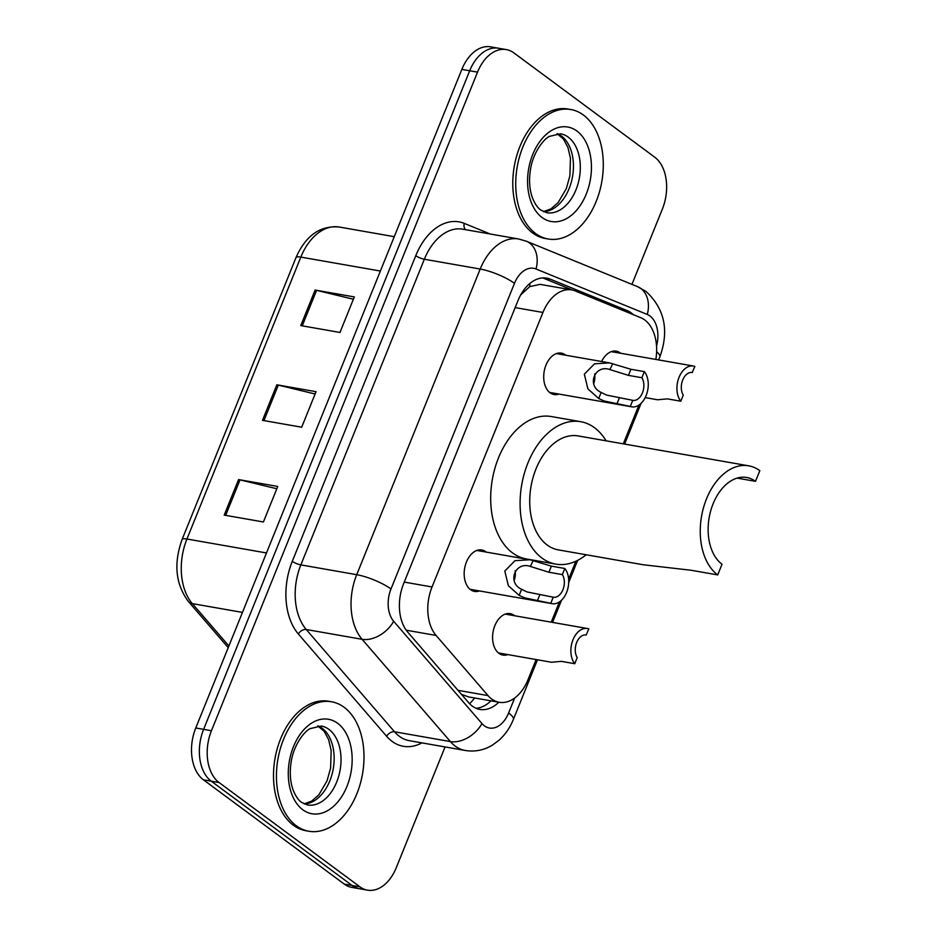 <?xml version="1.0" encoding="UTF-8"?>
<svg xmlns="http://www.w3.org/2000/svg" width="937" height="937" viewBox="0 0 937 937"><rect width="100%" height="100%" fill="white"/><g stroke="black" fill="none" stroke-linecap="round" stroke-linejoin="round"><path stroke-width="1.41" d="M559.014 394.079A21.036 13.739 -80.1 0 1 554.072 394.547A21.036 13.739 -80.1 0 1 550.054 392.779A21.036 13.739 -80.1 0 1 544.912 368.229A21.036 13.739 -80.1 0 1 561.333 353.12A21.036 13.739 -80.1 0 1 565.362 354.877A21.036 13.739 -80.1 0 1 565.819 355.24M479.475 590.942A21.036 13.739 -80.1 0 1 474.532 591.411A21.036 13.739 -80.1 0 1 470.515 589.642A21.036 13.739 -80.1 0 1 465.373 565.093A21.036 13.739 -80.1 0 1 481.794 549.984A21.036 13.739 -80.1 0 1 485.823 551.741A21.036 13.739 -80.1 0 1 486.28 552.104M601.624 361.518A21.036 13.739 -80.1 0 1 616.265 351.164A21.036 13.739 -80.1 0 1 620.282 352.921A21.036 13.739 -80.1 0 1 620.739 353.284M507.877 654.6A21.036 13.739 -80.1 0 1 502.946 655.068A21.036 13.739 -80.1 0 1 498.917 653.312A21.036 13.739 -80.1 0 1 493.787 628.762A21.036 13.739 -80.1 0 1 510.208 613.641A21.036 13.739 -80.1 0 1 514.237 615.41A21.036 13.739 -80.1 0 1 514.694 615.761M655.853 359.433A39.436 25.767 99.9 0 0 640.709 317.678L575.271 290.938A39.436 25.767 99.9 0 0 571.769 289.92A39.436 25.767 99.9 0 0 542.945 312.466L432.039 586.972A39.436 25.767 99.9 0 0 436.08 635.438L488.025 695.605A39.436 25.767 99.9 0 0 491.62 698.967A39.436 25.767 99.9 0 0 499.175 702.281A39.436 25.767 99.9 0 0 527.988 679.735L536.14 659.554M461.508 694.387L468.57 696.917L499.175 702.281M571.769 289.92L540.04 284.356L529.733 286.64L520.679 294.932M551.237 622.168L559.424 601.917M568.642 579.125L575.868 561.216M623.292 443.833L638.964 405.053M633.295 314.656A39.436 25.767 99.9 0 0 627.158 310.58L550.277 279.156A39.436 25.767 99.9 0 0 546.763 278.137A39.436 25.767 99.9 0 0 517.95 300.683L403.648 583.587A39.436 25.767 99.9 0 0 407.689 632.053L468.711 702.75A39.436 25.767 99.9 0 0 472.318 706.111A39.436 25.767 99.9 0 0 479.873 709.414A39.436 25.767 99.9 0 0 498.812 702.211M490.965 700.841A39.436 25.767 -80.1 0 1 476.031 708.267M445.063 746.941L396.304 867.603A39.436 25.767 -80.1 0 1 367.491 890.15A39.436 25.767 -80.1 0 1 359.949 886.847L219.094 782.547A39.436 25.767 -80.1 0 1 211.446 730.719L477.53 72.137A39.436 25.767 -80.1 0 1 506.343 49.602A39.436 25.767 -80.1 0 1 513.898 52.905L654.74 157.193A39.436 25.767 -80.1 0 1 662.389 209.021L631.948 284.368M367.491 890.15L351.808 887.398A39.436 25.767 -80.1 0 1 344.266 884.095L203.423 779.807L211.258 781.177A39.436 25.767 -80.1 0 1 203.61 729.349L469.695 70.767A39.436 25.767 -80.1 0 1 498.507 48.22A39.436 25.767 -80.1 0 0 469.695 70.767L203.61 729.349A39.436 25.767 -80.1 0 0 211.258 781.177L352.101 885.477L211.258 781.177L219.094 782.547M359.656 888.78A39.436 25.767 -80.1 0 1 352.101 885.477A39.436 25.767 -80.1 0 0 359.656 888.78M542.769 277.926L572.472 290.06M203.423 779.807A39.436 25.767 -80.1 0 1 195.763 727.979L461.847 69.397A39.436 25.767 -80.1 0 1 490.672 46.85L506.343 49.602M238.56 479.568L277.762 486.444L263.402 521.979L224.201 515.104L238.56 479.568A10.518 2.471 -158 0 1 240.013 479.873L225.665 515.362M315.125 290.048L354.327 296.924L339.967 332.459L300.777 325.584L315.125 290.048A10.518 2.471 -158 0 1 316.577 290.353L302.241 325.842M276.848 384.802L316.05 391.678L301.691 427.213L262.489 420.338L276.848 384.802A10.518 2.471 -158 0 1 278.289 385.107L263.953 420.596M315.113 393.997L278.289 385.107M353.39 299.231L316.577 290.353M276.825 488.751L240.013 479.873M344.148 707.294A65.719 42.938 -80.1 0 1 360.206 784.023A65.719 42.938 -80.1 0 1 308.87 831.248A65.719 42.938 -80.1 0 1 296.291 825.743A65.719 42.938 -80.1 0 1 280.233 749.003A65.719 42.938 -80.1 0 1 331.569 701.778A65.719 42.938 -80.1 0 1 344.148 707.294M308.87 831.248L305.93 830.732A65.719 42.938 -80.1 0 1 293.351 825.228A65.719 42.938 -80.1 0 1 277.293 748.487A65.719 42.938 -80.1 0 1 328.629 701.263L331.569 701.778M717.719 574.92L722.017 564.25A46.007 30.054 -80.1 0 1 710.785 510.548A46.007 30.054 -80.1 0 1 746.719 477.483A46.007 30.054 -80.1 0 1 755.515 481.337L759.825 470.679A57.836 37.785 -80.1 0 0 748.757 465.83L578.234 435.939A57.836 37.785 99.9 0 0 533.059 477.495A57.836 37.785 99.9 0 0 547.185 545.018A57.836 37.785 99.9 0 0 558.253 549.867L643.18 564.753L691.237 570.27L717.719 574.92A57.836 37.785 -80.1 0 1 703.582 507.397A57.836 37.785 -80.1 0 1 748.757 465.83M737.126 478.116L755.515 481.337M586.175 554.763A72.29 47.237 -80.1 0 1 555.758 564.109A72.29 47.237 -80.1 0 1 541.926 558.042A72.29 47.237 -80.1 0 1 524.263 473.642A72.29 47.237 -80.1 0 1 580.729 421.697A72.29 47.237 -80.1 0 1 594.562 427.752A72.29 47.237 -80.1 0 1 606.145 440.835M555.758 564.109L526.36 558.944A72.29 47.237 -80.1 0 1 512.527 552.889A72.29 47.237 -80.1 0 1 494.865 468.488A72.29 47.237 -80.1 0 1 551.331 416.543L580.729 421.697M583.435 115.04A65.719 42.938 -80.1 0 1 599.493 191.769A65.719 42.938 -80.1 0 1 548.157 238.994A65.719 42.938 -80.1 0 1 535.577 233.489A65.719 42.938 -80.1 0 1 519.52 156.76A65.719 42.938 -80.1 0 1 570.856 109.535A65.719 42.938 -80.1 0 1 583.435 115.04M548.157 238.994L545.217 238.478A65.719 42.938 -80.1 0 1 532.638 232.973A65.719 42.938 -80.1 0 1 516.58 156.245A65.719 42.938 -80.1 0 1 567.916 109.02L570.856 109.535M498.461 652.948L551.53 662.26L561.322 661.358L574.768 663.712A19.712 12.884 99.9 0 1 572.601 640.814A19.712 12.884 99.9 0 1 587.405 628.516L505.277 614.11M586.175 634.97L588.834 628.891A19.712 12.884 99.9 0 0 587.405 628.516M586.363 635.005A13.141 8.585 99.9 0 0 586.269 634.981A13.141 8.585 99.9 0 0 576.642 642.571A13.141 8.585 99.9 0 0 577.239 657.598L574.768 663.712M645.206 397.604L657.575 399.771L667.378 398.869L680.812 401.223A19.712 12.884 99.9 0 1 678.657 378.337A19.712 12.884 99.9 0 1 693.45 366.027L611.322 351.633M692.22 372.493L694.879 366.414A19.712 12.884 99.9 0 0 693.45 366.027M692.42 372.516A13.141 8.585 99.9 0 0 692.326 372.504A13.141 8.585 99.9 0 0 682.686 380.082A13.141 8.585 99.9 0 0 683.284 395.121L680.812 401.223M562.352 574.604L548.918 572.238L530.775 566.58C515.397 560.642 506.554 582.521 521.604 589.279L527.039 591.95L553.228 597.197A13.141 8.585 99.9 0 0 553.322 597.22A13.141 8.585 99.9 0 0 562.95 589.631A13.141 8.585 99.9 0 0 562.352 574.604L564.824 568.49L551.378 566.135L529.932 559.752L476.863 550.452M533.235 560.49L530.319 566.498M564.824 568.49A19.712 12.884 99.9 0 1 566.99 591.388A19.712 12.884 99.9 0 1 552.186 603.686A19.712 12.884 99.9 0 1 550.757 603.311L524.65 597.865L519.145 595.37L508.369 585.73L504.797 571.066L514.999 560.677L529.932 559.752M550.757 603.311L553.228 597.197M514.144 580.53A13.141 8.585 99.9 0 0 515.104 570.797M641.892 377.74L628.458 375.374L610.315 369.717C594.936 363.779 586.093 385.657 601.144 392.416L606.579 395.086L632.768 400.333A13.141 8.585 99.9 0 0 632.862 400.357A13.141 8.585 99.9 0 0 642.489 392.767A13.141 8.585 99.9 0 0 641.892 377.74L644.363 371.626L630.917 369.272L609.46 362.888L556.402 353.589M612.775 363.626L609.858 369.635M644.363 371.626A19.712 12.884 99.9 0 1 646.53 394.524A19.712 12.884 99.9 0 1 631.725 406.822A19.712 12.884 99.9 0 1 630.296 406.447L604.178 401.001L598.684 398.506L587.897 388.867L584.337 374.203L594.538 363.814L609.46 362.888M630.296 406.447L632.768 400.333M593.683 383.666A13.141 8.585 99.9 0 0 594.644 373.933M458.006 690.335L488.025 695.605M474.602 697.971A39.436 26.33 139.2 0 1 469.624 703.734M529.909 283.466A39.436 29.551 112.2 0 1 529.733 286.64M406.236 630.203L436.08 635.438M404.245 582.1L432.039 586.972M515.163 307.594L542.945 312.466M656.544 346.069A26.283 17.182 99.9 0 0 649.962 315.98A26.283 17.182 99.9 0 0 647.268 314.457L536.023 268.989A26.283 17.182 99.9 0 0 514.472 283.337L390.987 588.986A26.283 17.182 99.9 0 0 393.681 621.29L481.969 723.575A26.283 17.182 99.9 0 0 484.37 725.824A26.283 17.182 99.9 0 0 508.615 712.998L514.659 698.018M465.267 750.478A52.577 34.353 -80.1 0 1 455.195 746.075A52.577 34.353 -80.1 0 1 450.392 741.577L394.536 731.785A52.577 34.353 99.9 0 0 399.338 736.283A52.577 34.353 99.9 0 0 409.399 740.687L465.267 750.478C474.743 752.001 483.703 750.279 492.124 745.302L498.929 740.324C505.254 734.631 510.068 727.662 513.382 719.405A26.283 6.184 -158 0 0 508.615 712.998M658.629 359.925L659.835 356.95C669.311 330.691 664.708 308.847 646.003 291.419L637.605 286.687A26.283 19.7 112.2 0 1 647.268 314.457M421.943 742.877A59.148 38.651 -80.1 0 1 392.041 741.343A59.148 38.651 -80.1 0 1 386.641 736.283L298.353 634.009A59.148 38.651 -80.1 0 1 292.285 561.322L415.77 255.672A59.148 38.651 -80.1 0 1 464.26 223.381L490.274 234.016M211.446 730.719L195.763 727.979M359.949 886.847L344.266 884.095M477.53 72.137L461.847 69.397M481.969 723.575A26.283 17.557 139.2 0 1 450.392 741.577L362.104 639.303L306.247 629.512L394.536 731.785A6.571 4.392 -40.8 0 0 386.641 736.283M393.681 621.29A26.283 17.557 139.2 0 1 362.104 639.303A52.577 34.353 -80.1 0 1 356.716 574.686L300.847 564.894A52.577 34.353 99.9 0 0 306.247 629.512A6.571 4.392 -40.8 0 0 298.353 634.009M390.987 588.986A26.283 6.184 -158 0 0 356.716 574.686L480.201 269.036L424.344 259.244L300.847 564.894A6.571 1.546 22 0 1 292.285 561.322M514.472 283.337A26.283 6.184 -158 0 0 480.201 269.036A52.577 34.353 -80.1 0 1 518.618 238.982L462.761 229.19A52.577 34.353 99.9 0 0 424.344 259.244A6.571 1.546 22 0 1 415.77 255.672M464.26 223.381A6.571 4.931 -67.8 0 0 465.654 229.694M637.605 286.687L526.371 241.219A26.283 19.7 112.2 0 1 536.023 268.989M659.835 356.95A26.283 6.184 -158 0 0 656.626 351.773M543.12 277.902L550.277 279.156M620.47 309.409L627.158 310.58M266.483 552.959L186.943 539.009A13.141 3.092 -158 0 0 182.083 539.525L295.987 257.605A13.141 3.092 22 0 1 300.836 257.101L186.943 539.009A52.577 34.353 99.9 0 0 192.331 603.627A13.141 8.773 139.2 0 1 188.372 601.495C175.582 584.208 173.486 563.559 182.083 539.525M295.987 257.605C305.79 235.503 320.208 225.313 339.264 227.035A52.577 34.353 99.9 0 0 300.836 257.101L380.375 271.039M242.46 612.411L192.331 603.627L228.897 645.98M328.922 729.384A40.057 26.177 -80.1 0 1 338.714 776.152A40.057 26.177 -80.1 0 1 307.418 804.942L301.573 802.353C298.376 800.151 295.6 796.122 293.234 790.278C290.13 781.856 289.486 772.147 291.29 761.149C293.995 744.329 304.654 731.071 310.194 728.611L321.25 726.023A40.057 26.177 -80.1 0 1 328.922 729.384M337.671 723.305A47.951 31.331 -80.1 0 1 346.983 786.33A47.951 31.331 -80.1 0 1 302.756 809.72A47.951 31.331 -80.1 0 1 293.457 746.695A47.951 31.331 -80.1 0 1 337.671 723.305M318.018 725.87A40.057 26.177 -80.1 0 1 322.059 728.178A40.057 26.177 -80.1 0 1 332.565 772.182A40.057 26.177 -80.1 0 1 304.314 803.981M568.209 137.13A40.057 26.177 -80.1 0 1 578 183.91A40.057 26.177 -80.1 0 1 546.704 212.699L540.86 210.111C537.662 207.909 534.886 203.879 532.521 198.023C529.417 189.614 528.773 179.904 530.576 168.906C533.282 152.087 543.94 138.828 549.469 136.357L560.537 133.78A40.057 26.177 -80.1 0 1 568.209 137.13M576.958 131.051A47.951 31.331 -80.1 0 1 586.257 194.076A47.951 31.331 -80.1 0 1 542.043 217.478A47.951 31.331 -80.1 0 1 532.743 154.453A47.951 31.331 -80.1 0 1 576.958 131.051M557.292 133.628A40.057 26.177 -80.1 0 1 561.345 135.924A40.057 26.177 -80.1 0 1 571.851 179.927A40.057 26.177 -80.1 0 1 543.601 211.739M519.145 595.37L521.604 589.279M548.918 572.238L551.378 566.135M537.311 600.957L539.782 594.843M598.684 398.506L601.144 392.416M628.458 375.374L630.917 369.272M616.851 404.093L619.322 397.979M526.371 241.219L518.618 238.982M513.382 719.405L537.475 659.789M552.572 622.402L561.556 600.184M568.712 582.486L577.649 560.361M624.628 444.068L641.095 403.32M228.218 647.654L188.372 601.495M339.264 227.035L394.266 236.686M304.068 803.864L311.623 801.158L318.873 794.787L327.048 780.837L330.62 768.071L331.159 750.502L328.641 739.68L324.12 731.27L317.737 725.894M543.355 211.621L550.909 208.916L558.159 202.533L566.335 188.595L569.895 175.816L570.434 158.248L567.927 147.437L563.406 139.027L557.023 133.651M552.186 603.686L470.058 589.291M631.725 406.822L549.586 392.427"/></g></svg>
